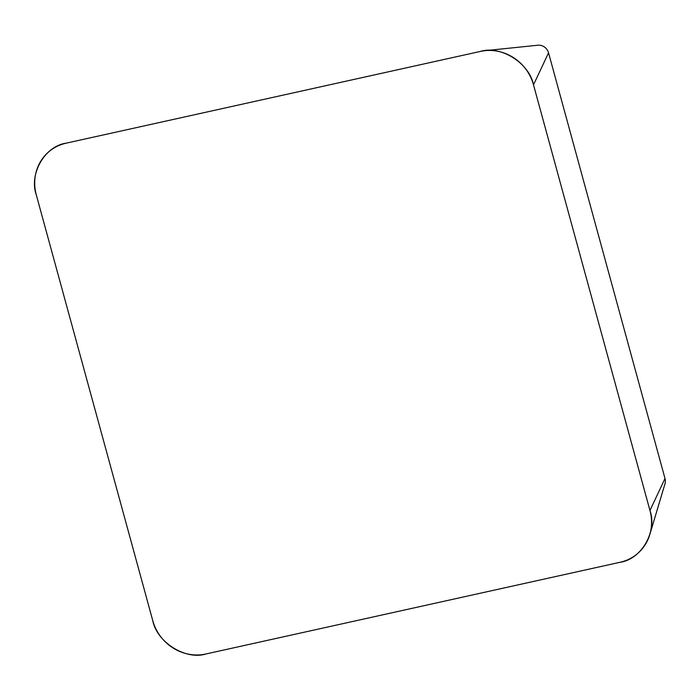 <?xml version="1.0" encoding="UTF-8"?>
<svg xmlns="http://www.w3.org/2000/svg" width="700" height="700" viewBox="0 0 700 700"><rect width="100%" height="100%" fill="white"/><g stroke="black" fill="none" stroke-linecap="round" stroke-linejoin="round"><path stroke-width="1.05" d="M485.1 50.671L537.775 45.229A9.931 9.328 50.4 0 1 548.546 52.833L665 478.511A9.931 9.328 50.4 0 1 664.965 483.875L649.784 534.608A44.634 41.913 -129.6 0 0 649.959 510.501L533.505 84.822A44.634 41.913 -129.6 0 0 485.1 50.671A44.634 41.913 -129.6 0 0 480.427 51.424L66.089 143.185A44.634 41.913 -129.6 0 0 36.304 194.924L152.758 620.611A44.634 41.913 -129.6 0 0 205.835 654.001L620.174 562.249A44.634 41.913 -129.6 0 0 649.784 534.608M620.008 562.284C641.366 559.466 657.528 531.387 649.915 510.344L533.549 84.98C529.436 63.158 500.64 45.045 480.27 51.459L66.246 143.15C44.896 145.968 28.735 174.046 36.347 195.09L152.714 620.445C156.826 642.267 185.623 660.389 205.992 653.966L620.008 562.284M548.546 52.833L533.505 84.822M649.959 510.501L665 478.511"/></g></svg>

